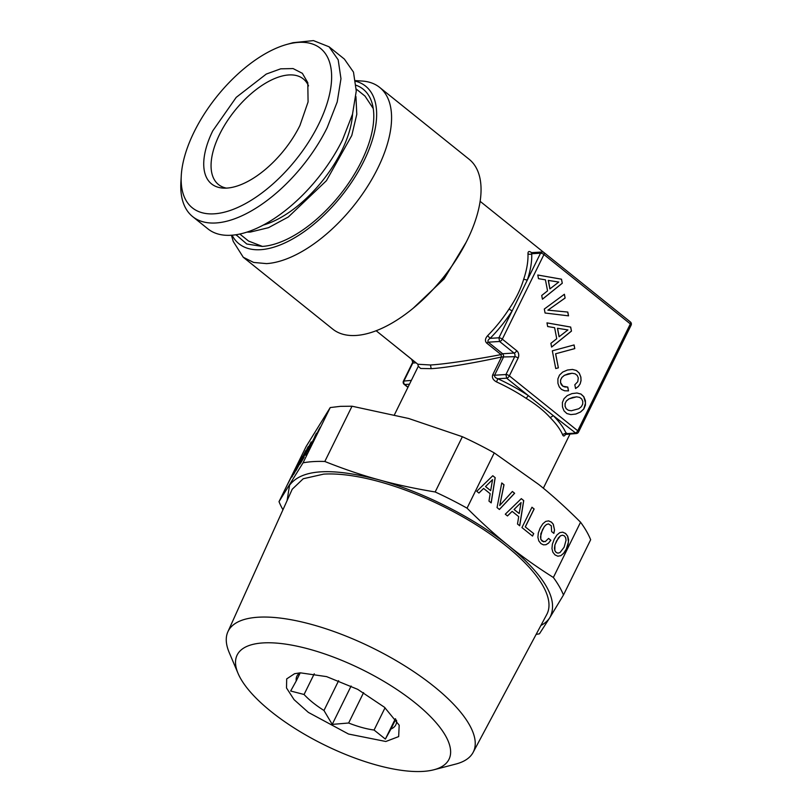 <?xml version="1.0" encoding="UTF-8"?>
<svg xmlns="http://www.w3.org/2000/svg" width="812" height="812" viewBox="0 0 812 812"><rect width="100%" height="100%" fill="white"/><g stroke="black" fill="none" stroke-linecap="round" stroke-linejoin="round"><path stroke-width="1.22" d="M566.461 400.945L568.968 398.885L572.704 397.423L576.581 396.835L579.626 397.393L581.707 398.966L582.803 401.432L582.701 404.173L581.372 406.66L578.834 408.73L571.272 410.77L568.238 410.212L566.157 408.639L565.091 406.203L565.152 403.432L566.38 400.955L568.887 398.895L576.581 396.835M565.152 403.432L566.38 400.955M565.091 406.203L565.071 403.432M566.157 408.639L565.01 406.213M568.238 410.212L566.076 408.639M571.272 410.77L568.156 410.212M570.856 414.597L575.891 414.039L580.61 411.968L583.828 408.974L585.422 405.107L585.411 400.722L583.808 396.682L580.996 394.053L576.997 392.998L571.973 393.607L567.223 395.637L564.015 398.682L562.401 402.498L562.462 406.913L564.015 410.882L566.867 413.552L570.856 414.597L575.809 414.039L580.529 411.978L583.747 408.974L585.523 402.975L583.726 396.692L580.915 394.064L576.936 393.008M562.28 283.246L561.508 279.186L537.788 275.014L538.488 278.668L545.441 279.846L547.552 290.858L541.716 295.487L542.436 299.222L562.28 283.246L561.427 279.196L537.798 275.024M545.075 313.016L568.532 315.848L567.811 312.062L547.958 310.143L565.122 298.034L564.391 294.259L544.314 309.037L545.075 313.016M571.465 331.113L570.684 327.053L546.973 322.871L547.674 326.536L554.626 327.703L556.738 338.716L550.891 343.344L551.612 347.079L571.465 331.113L570.603 327.063L546.973 322.892M574.784 348.612L574.084 344.948L552.333 350.825L555.733 368.546L558.362 367.836L555.662 353.768L574.784 348.612L574.003 344.968M564.604 390.785L568.522 390.897L567.791 387.08L562.868 386.197L560.574 382.635L560.645 379.894L561.945 377.407L564.442 375.317L572.064 373.256L575.099 373.814L577.19 375.388L578.286 377.854L577.768 381.711L574.825 384.766L575.556 388.542L578.306 386.542L580.164 383.873L581.037 380.666L580.884 377.154L579.291 373.144L576.479 370.516L572.48 369.43L567.456 370.028L562.696 372.069L559.488 375.103L557.885 378.92L557.935 383.345L559.245 386.877L561.478 389.415L564.604 390.785M542.172 252.004L540.528 253.202A2.659 0.944 -153.8 0 1 543.949 254.542L502.313 339.152L516.716 350.713A5.308 4.212 86.5 0 1 518.127 358.062L509.357 375.865L577.748 430.796L630.335 323.927L543.949 254.542A2.659 1.319 -51.2 0 0 543.999 252.573A2.659 2.659 0 0 0 542.162 251.994L531.322 252.664A2.659 1.319 128.8 0 1 531.221 252.42L531.505 252.654M566.573 433.04L566.238 433.669A85.666 30.572 -153.8 0 0 553.287 415.653L506.647 378.199L505.947 374.525A2.659 0.944 -153.8 0 1 509.357 375.865A2.659 1.319 128.8 0 1 506.647 378.199L497.847 378.737C495.442 377.956 494.356 376.788 494.579 375.225L503.349 357.412L503.592 355.423L502.638 353.748L488.245 342.177L499.603 341.476A2.659 1.319 128.8 0 0 502.313 339.152A2.659 0.944 -153.8 0 0 498.903 337.802L490.103 338.35L487.636 335.671C485.109 338.543 484.774 340.989 486.632 343.029L501.034 354.6C479.131 358.833 445.829 364.172 430.472 364.984L417.855 364.243L418.302 366.273L420.697 368.475L431.182 368.658C446.539 367.877 479.709 361.837 501.491 356.986L501.034 354.6A2.659 1.319 -51.2 0 1 502.638 353.748L514.006 353.037L499.603 341.476L498.903 337.802L527.292 280.11L523.679 279.237C520.746 289.123 515.853 299.07 508.992 309.078A83.017 41.077 128.8 0 1 487.636 335.671M550.221 417.662L553.287 415.653L576.297 433.537A2.659 2.659 0 0 0 578.52 432.065A2.659 0.944 26.2 0 0 577.748 430.796A2.659 1.319 128.8 0 1 575.038 433.121L566.238 433.669A2.659 2.304 157.8 0 0 562.777 435.12A83.017 29.628 -153.8 0 0 550.221 417.662C544.243 410.994 536.204 404.538 526.105 398.296A83.017 29.628 -153.8 0 0 496.497 381.904C493.067 380.026 491.808 377.661 492.722 374.799L501.491 356.986L514.707 356.712A2.659 2.101 86.5 0 0 514.006 353.037A2.659 1.319 128.8 0 0 516.716 350.713M630.386 321.948A2.659 1.319 -51.2 0 1 630.335 323.927A2.659 0.944 26.2 0 1 631.107 325.196A2.659 2.659 0 0 0 630.386 321.948L543.999 252.573M542.426 299.171L562.198 283.246M565.122 298.034L564.32 294.309M547.958 310.143L565.04 298.034M567.811 312.062L547.877 310.154M568.451 315.838L567.73 312.072M551.602 347.028L571.384 331.113M555.662 353.768L574.703 348.612M558.362 367.836L555.581 353.768M555.723 368.536L558.28 367.846M576.479 370.516L572.409 369.43M579.291 373.144L576.398 370.526M580.884 377.154L579.21 373.155M581.037 380.666L580.803 377.154M580.164 383.873L580.956 380.666M578.306 386.542L580.083 383.873M575.546 388.491L578.225 386.553M572.064 373.256L568.187 373.845M564.442 375.317L568.106 373.855M561.945 377.407L564.36 375.317M560.645 379.894L561.863 377.418M560.574 382.635L560.564 379.904M561.356 384.675L560.493 382.635M562.868 386.197L561.275 384.685M565 386.999L562.787 386.197M567.791 387.08L564.919 386.999M568.441 390.897L567.71 387.091M486.632 343.029L488.245 342.177C487.494 341.01 488.113 339.731 490.103 338.35A85.666 42.397 -51.2 0 0 512.139 310.894L508.992 309.078M496.497 381.904L497.847 378.737A85.666 30.572 -153.8 0 1 528.399 395.667L526.105 398.296M549.897 288.91L548.273 280.404L558.757 282.058L549.897 288.91M559.082 336.777L557.448 328.271L567.933 329.926L559.082 336.777M531.221 252.42C529.069 250.928 527.993 251.344 527.973 253.689A2.659 2.01 -2.2 0 0 531.728 253.74A85.666 42.397 -51.2 0 1 527.292 280.11L540.528 253.202L531.728 253.74L532.063 253.121M565.974 433.618C564.655 436.156 563.589 436.653 562.777 435.12M549.978 288.899L548.354 280.394M559.163 336.767L557.529 328.261M356.001 335.468A108.909 53.896 -51.2 0 0 431.162 291.437A108.909 53.896 -51.2 0 0 453.593 263.504A108.909 53.896 -51.2 0 0 469.123 159.264L379.651 87.412A108.909 53.896 128.8 0 1 366.862 187.491A108.909 53.896 128.8 0 1 266.539 263.616L253.608 262.438L243.255 257.252L332.727 329.104A108.909 53.896 -51.2 0 0 356.001 335.468M355.646 80.632L362.04 81.038A108.909 53.896 128.8 0 1 379.651 87.412M409.471 384.218L404.731 384.512A2.659 2.101 -93.5 0 1 404.031 380.838L412.79 363.025L416.079 362.822M231.461 235.277L233.237 241.428L243.255 257.252M355.737 81.261A101.094 50.029 128.8 0 1 359.198 169.931A101.094 50.029 128.8 0 1 260.581 249.69A101.094 50.029 128.8 0 1 232.09 235.236M407.918 387.365L404.163 384.35A2.659 2.659 0 0 1 403.442 381.112L411.359 380.381M236.089 234.769L246.757 243.996L262.195 246.432A97.196 48.101 128.8 0 0 355.818 171.819A97.196 48.101 128.8 0 0 356.153 85.26M356.163 85.412A99.612 49.299 128.8 0 1 356.833 85.524M236.485 235.378A99.612 49.299 128.8 0 1 236.231 234.749M239.855 234.069L248.563 241.062L262.428 246.412M373.205 108.463L364.994 96.08L356.285 89.087M247.051 232.12A92.974 46.01 -51.2 0 0 250.441 232.049L268.518 227.675L288.351 216.966L326.414 180.711L351.789 135.482L356.793 114.299L355.93 96.547M263.403 225.056A86.864 42.985 -51.2 0 0 352.56 114.035M192.688 216.642L207.984 228.923A108.909 53.896 -51.2 0 0 342.512 139.897L352.51 114.228L356.265 91.005L353.484 72.106L344.379 59.083L329.083 46.802L338.188 59.824L340.969 78.723L337.213 101.947L327.206 127.606A108.909 53.896 -51.2 0 1 192.688 216.642A108.909 53.896 -51.2 0 1 180.893 182.304L181.269 175.605A102.271 50.608 128.8 0 1 194.109 131.96A102.271 50.608 128.8 0 1 286.555 44.508A102.271 50.608 128.8 0 1 318.669 124.246A102.271 50.608 128.8 0 1 232.405 209.669A102.271 50.608 128.8 0 1 181.269 175.605M286.555 44.508L293.01 42.701L313.442 40.6L329.083 46.802M212.795 130.803A71.568 35.423 -51.2 0 0 223.138 188.1A71.568 35.423 -51.2 0 0 299.973 125.403L308.083 101.916L307.789 82.692L302.368 73.324L293.081 68.573L280.698 68.827L266.275 74.065L236.211 97.369L212.795 130.803M308.519 85.899A67.741 33.525 -51.2 0 0 303.302 78.906A67.741 33.525 -51.2 0 0 288.818 74.948A67.741 33.525 -51.2 0 0 219.636 134.274A67.741 33.525 -51.2 0 0 218.469 184.537A67.741 33.525 -51.2 0 0 226.426 188.12M287.093 500.608L289.559 485.221C301.587 469.224 331.245 467.387 378.534 479.709C422.758 491.747 474.32 517.914 508.738 545.796C545.014 575.891 558.768 599.763 549.978 617.394L539.432 633.827A159.385 56.881 26.2 0 1 536.153 634.355M282.962 509.774A159.385 56.881 26.2 0 1 279.013 501.643L303.038 462.83A159.385 56.881 26.2 0 1 313.249 461.602A159.385 56.881 26.2 0 1 324.82 461.48C343.78 469.042 361.685 475.111 378.534 479.709C395.322 484.409 414.201 488.499 435.171 491.97A159.385 56.881 26.2 0 1 467.052 508.16C481.658 522.735 495.553 535.281 508.738 545.796C521.872 556.423 536.752 566.979 553.368 577.474L580.56 522.207A159.385 56.881 26.2 0 1 590.659 539.747L563.467 595.003L549.978 617.394A146.099 52.141 26.2 0 1 540.893 625.484M238.078 673.442L229.207 652.543A136.649 48.771 26.2 0 1 227.888 631.766L292.229 489.22L303.241 478.745L323.663 474.127A141.856 50.628 -153.8 0 1 477.02 525.334A141.856 50.628 -153.8 0 1 546.77 614.471L473.102 752.43A136.649 48.771 26.2 0 1 455.837 764.051L433.862 769.776A118.055 42.133 26.2 0 1 423.072 771.4A118.055 42.133 26.2 0 1 315.746 740.514A118.055 42.133 26.2 0 1 238.078 673.442A118.055 42.133 26.2 0 1 263.088 642.921A118.055 42.133 26.2 0 1 408.081 697.386A118.055 42.133 26.2 0 1 433.862 769.776M553.368 577.474A159.385 56.881 26.2 0 1 563.467 595.003M227.888 631.766A136.649 48.771 26.2 0 1 258.165 617.221A136.649 48.771 26.2 0 1 405.898 666.55A136.649 48.771 26.2 0 1 473.102 752.43M279.013 501.643L306.205 446.387L330.23 407.563L340.441 406.345L352.022 406.213L408.659 418.484L462.363 436.714L435.171 491.97M462.363 436.714A159.385 56.881 26.2 0 1 494.244 452.893L538.874 484.571C552.058 495.087 565.954 507.632 580.56 522.207M324.82 461.48L352.022 406.213M303.038 462.83L330.23 407.563M292.005 477.02L300.359 459.359L287.986 483.516L292.026 475.771L293.853 472.828L292.005 477.02M293.639 474.391L305.769 450.619L295.466 470.808L302.186 456.405L293.639 474.391M307.809 451.167L316.558 433.182L307.809 451.167M302.389 459.744L311.189 441.87L300.572 463.195L304.124 457.197M299.953 464.19L308.296 446.529L295.933 470.686L301.79 459.988L299.953 464.19M319.075 429.172L309.23 449.178L318.68 430.198M494.244 452.893L467.052 508.16M491.189 502.882L495.198 477.669L492.782 475.73L476.766 491.29L478.938 493.046L483.617 488.448L490.174 493.726L488.966 501.095L491.189 502.882M497.045 507.581L499.421 509.479L514.625 493.28L512.382 491.473L499.735 505.48L504.019 484.754L501.765 482.947L497.045 507.581M545.989 544.71L548.496 543.167L550.861 540.244L548.587 538.417L545.248 541.634L542.172 541.168L540.893 539.401L540.467 536.844L542.426 529.83L544.436 526.501L546.496 524.511L548.486 523.902L551.318 525.811L551.622 531.576L553.875 533.382L554.535 530.023L553.307 524.258L551.521 522.167L548.648 520.888L545.725 521.395L542.832 523.781L540.153 528.003L538.326 532.926L537.899 537.28L538.803 540.904L540.965 543.624L543.441 544.842L545.989 544.71M525.344 526.866L534.144 508.992L531.962 507.236L521.954 527.577L532.52 536.072L533.728 533.606L525.262 526.876L534.063 508.992L531.931 507.287M519.721 525.79L523.73 500.588L521.314 498.639L505.287 514.199L507.47 515.955L512.149 511.367L518.706 516.635L517.498 524.004L519.721 525.79M562.675 532.154L559.752 532.662L556.88 535.057L554.21 539.29L552.383 544.213L551.957 548.567L552.85 552.19L555.012 554.911L557.854 556.21L560.818 555.682L563.68 553.287L566.38 549.074L568.167 544.172L568.623 539.828L567.7 536.184L565.578 533.454L562.675 532.154M299.689 460.445L298.613 462.85M293.487 472.96L292.249 475.416M294.269 473.366L295.548 470.848M315.198 435.831L314.508 437.769M316.223 433.618L314.782 436.491M307.119 451.462L305.586 455.167M307.687 450.599L307.24 451.523M302.409 459.754L301.293 462.028M307.626 447.615L306.56 450.021M301.435 460.13L300.186 462.586M311.026 445.149L309.504 448.843M311.575 444.326L311.148 445.199M320.141 427.295L319.187 429.223M495.198 477.669L492.742 475.771M483.617 488.448L478.897 493.006M491.118 502.821L495.117 477.679M514.625 493.28L512.342 491.514M499.37 509.449L514.544 493.28M499.735 505.48L503.937 484.754L501.755 483.008M548.496 543.167L550.78 540.254L548.547 538.457M543.624 541.837L540.812 539.401L540.853 533.626L544.355 526.501L546.415 524.522L548.486 523.902M554.535 530.023L553.226 524.258L551.439 522.177L548.587 520.898M553.804 533.322L554.454 530.033M545.908 544.72L548.415 543.177M533.728 533.606L525.262 526.876M532.459 536.021L533.646 533.606M523.73 500.588L521.274 498.68M512.149 511.367L507.429 515.924M519.65 525.729L523.649 500.588M560.818 555.682L563.599 553.287L566.309 549.074L568.481 541.908L567.618 536.194L565.497 533.464L562.614 532.164M557.834 556.2L560.737 555.692M300.338 672.833L294.563 673.706L286.687 678.903L286.514 687.977L294.076 699.67L308.347 712.388L348.521 734.038L385.822 741.488L398.662 736.596L399.189 725.187L384.502 707.282L357.686 689.337L326.597 676.619L300.338 672.833M294.979 470.737L298.684 462.891M302.917 457.907L306.632 450.061M319.096 429.589L310.61 446.468L318.213 431.862M311.169 445.889L310.61 446.468M485.515 486.571L492.549 479.638L490.671 490.641L485.515 486.571L492.549 479.638M514.047 509.489L521.081 502.547L519.203 513.549L514.047 509.489L521.081 502.547M556.403 541.127L560.473 535.808L562.543 535.189L564.381 535.89L565.639 537.676L566.055 540.264L564.107 547.247L560.016 552.546L557.946 553.165L556.149 552.454L554.84 550.668L554.9 544.913L558.402 537.788M300.044 672.854A55.125 19.671 -153.8 0 0 296.908 676.152A55.125 19.671 -153.8 0 0 296.248 680.923L290.666 691.012L304.064 694.493A55.125 19.671 -153.8 0 0 323.968 710.48L332.23 724.395L348.642 723.005A55.125 19.671 -153.8 0 0 374.078 730.039L385.365 739.082L390.948 728.993A55.125 19.671 -153.8 0 0 395.82 724.822A55.125 19.671 -153.8 0 0 396.52 720.325M298.583 462.83L294.989 470.716M294.868 470.666L293.457 472.939M306.52 450L302.927 457.887M302.815 457.826L301.404 460.11M490.671 490.641L485.596 486.571M519.203 513.549L514.128 509.479M558.483 537.777L560.473 535.808M560.554 535.798L562.543 535.189M558.027 553.155L556.149 552.454M556.23 552.454L554.84 550.668M554.921 550.668L554.413 548.12M554.494 548.11L554.9 544.913M554.982 544.903L556.484 541.117M395.759 719.219L390.948 728.993M385.365 739.082L395.383 718.711M300.227 672.843L296.248 680.923M314.264 673.777L304.064 694.493M338.634 680.669L323.968 710.48M332.23 724.395L351.109 686.028M363.593 692.616L348.642 723.005M385.05 707.759L374.078 730.039M518.127 358.062A2.659 0.944 -153.8 0 0 514.707 356.712L505.947 374.525L494.579 375.225A2.659 0.944 26.2 0 1 492.722 374.799M527.973 253.689A83.017 41.077 128.8 0 1 523.679 279.237M466.179 242.22L444.123 278.871L413.095 308.316M453.593 263.504L451.32 266.864A84.336 41.737 128.8 0 1 451.32 266.864A84.336 41.737 128.8 0 1 433.953 288.493A84.336 41.737 128.8 0 1 433.943 288.504L431.162 291.437M431.182 368.658L430.472 364.984M408.03 387.151L404.731 384.512A2.659 1.319 -51.2 0 1 404.163 384.35M403.442 381.112L412.212 363.299C412.922 362.71 412.689 361.35 411.522 359.198A2.659 1.319 -51.2 0 0 411.694 359.3M412.212 363.299A2.659 0.944 26.2 0 1 412.79 363.025A2.659 2.101 86.5 0 0 412.719 360.122M578.52 432.065L631.107 325.196M480.105 201.305L543.664 252.349M576.297 433.547L565.274 434.44L565.984 433.314M570.044 433.933L543.34 488.205M376.149 330.748L417.855 364.243M418.302 366.273L394.429 414.78M411.522 359.198L397.119 347.637"/></g></svg>
